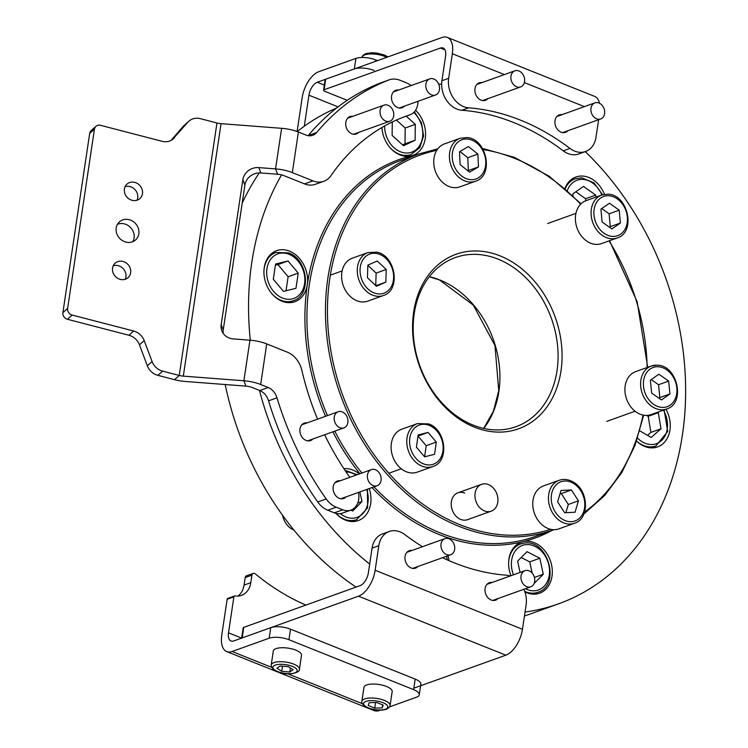 <?xml version="1.0" encoding="UTF-8"?>
<svg xmlns="http://www.w3.org/2000/svg" width="748" height="748" viewBox="0 0 748 748"><rect width="100%" height="100%" fill="white"/><g stroke="black" fill="none" stroke-linecap="round" stroke-linejoin="round"><path stroke-width="1.12" d="M446.444 556.288A16.68 12.987 -109.7 0 1 447.295 559.897M464.676 493.072A14.259 11.098 70.3 0 0 457.888 492.82A14.259 11.098 70.3 0 0 451.296 505.826A14.259 11.098 70.3 0 0 460.731 519.421A14.259 11.098 70.3 0 0 467.519 519.664L491.258 511.155A14.259 11.098 70.3 0 0 497.85 498.149A14.259 11.098 70.3 0 0 488.416 484.554A14.259 11.098 70.3 0 0 481.628 484.311A14.259 11.098 70.3 0 0 475.036 497.317A14.259 11.098 70.3 0 0 484.47 510.903A14.259 11.098 70.3 0 0 491.258 511.155M500.122 255.891A92.696 72.135 -109.7 0 1 560.981 371.036A92.696 72.135 -109.7 0 1 474.522 427.183A92.696 72.135 -109.7 0 1 413.653 312.038A92.696 72.135 -109.7 0 1 500.122 255.891M473.232 425.154A89.844 69.919 70.3 0 0 515.961 426.706A89.844 69.919 70.3 0 0 557.484 344.753A89.844 69.919 70.3 0 0 498.037 259.126A89.844 69.919 70.3 0 0 455.308 257.574A89.844 69.919 70.3 0 0 413.775 339.527A89.844 69.919 70.3 0 0 473.232 425.154M325.558 416.271A201.072 156.482 -109.7 0 1 307.297 284.801A27.096 21.084 70.3 0 0 289.504 251.141A27.096 21.084 70.3 0 0 276.62 250.674A27.096 21.084 70.3 0 0 264.1 275.395A27.096 21.084 70.3 0 0 282.024 301.21A27.096 21.084 70.3 0 0 294.918 301.687A27.096 21.084 70.3 0 0 307.297 284.801A201.072 156.482 -109.7 0 1 411.241 155.893A27.096 21.084 70.3 0 0 412.859 155.406A27.096 21.084 70.3 0 0 425.519 135.949A27.096 21.084 70.3 0 0 415.57 110.227M381.91 127.515A27.096 21.084 70.3 0 0 399.974 154.939A27.096 21.084 70.3 0 0 411.241 155.893A201.072 156.482 -109.7 0 1 417.206 154.584M604.487 194.33A27.096 21.084 70.3 0 0 588.779 177.482A27.096 21.084 70.3 0 0 575.895 177.014A27.096 21.084 70.3 0 0 564.927 188.421M636.567 441.096A27.096 21.084 70.3 0 0 644.673 446.444A27.096 21.084 70.3 0 0 657.557 446.911A27.096 21.084 70.3 0 0 665.982 409.231M524.872 591.874A27.096 21.084 70.3 0 0 526.723 592.715A27.096 21.084 70.3 0 0 539.607 593.183A27.096 21.084 70.3 0 0 552.136 568.471A27.096 21.084 70.3 0 0 534.203 542.646A27.096 21.084 70.3 0 0 522.936 541.683A27.096 21.084 70.3 0 0 521.319 542.178A27.096 21.084 70.3 0 0 510.959 575.726M359.358 473.923A27.096 21.084 70.3 0 0 352.878 470.034A27.096 21.084 70.3 0 0 343.902 468.678M335.955 513.371A27.096 21.084 70.3 0 0 345.398 520.103A27.096 21.084 70.3 0 0 358.292 520.571A27.096 21.084 70.3 0 0 369.203 488.566M448.978 560.645A16.68 12.987 70.3 0 0 447.977 555.736M441.657 84.243A270.944 210.861 70.3 0 0 438.711 84.113M412.223 85.169A270.944 210.861 70.3 0 0 410.661 85.365M281.566 174.882A270.944 210.861 70.3 0 0 250.309 340.218M259.463 390.409A270.944 210.861 70.3 0 0 369.69 564.057M336.553 108.049A270.944 210.861 70.3 0 0 297.227 131.583M259.285 172.919A270.944 210.861 70.3 0 0 242.202 203.091M225.185 384.528A270.944 210.861 70.3 0 0 356.057 587.087M524.451 616.015A270.944 210.861 70.3 0 0 528.21 614.716L558.56 603.832A270.944 210.861 70.3 0 0 685.103 408.988A270.944 210.861 70.3 0 0 585.254 151.638M525.049 612.014A270.944 210.861 70.3 0 0 558.56 603.832M431.334 543.525A16.68 12.987 70.3 0 0 429.95 543.918A16.68 12.987 70.3 0 0 428.632 544.497M429.193 544.217A16.68 12.987 -109.7 0 1 429.801 544.077M492.184 582.458A9.266 7.218 70.3 0 0 489.332 582.72A9.266 7.218 70.3 0 0 485.05 591.172A9.266 7.218 70.3 0 0 491.184 600.008A9.266 7.218 70.3 0 0 495.587 600.167A9.266 7.218 70.3 0 0 497.962 598.559M412.148 550.406A9.266 7.218 70.3 0 0 409.296 550.668A9.266 7.218 70.3 0 0 405.014 559.13A9.266 7.218 70.3 0 0 411.148 567.956A9.266 7.218 70.3 0 0 415.561 568.125A9.266 7.218 70.3 0 0 417.926 566.517M442.517 557.69A239.575 186.448 70.3 0 0 454.317 562.87A239.575 186.448 70.3 0 0 506.218 575.184A22.814 17.756 70.3 0 1 510.183 575.997M413.822 688.188L505.835 655.192A22.814 11.79 -68.2 0 0 522.469 629.264L526.143 604.702A22.814 17.756 70.3 0 0 523.843 589.284M237.939 596.091A20.392 15.867 70.3 0 0 244.063 585.086L250.804 582.673A20.392 15.867 70.3 0 1 241.482 595.371A20.392 15.867 70.3 0 1 234.984 595.922A1.431 1.113 70.3 0 0 233.881 596.848L228.505 632.836L241.641 638.1L243.203 627.853A2.852 1.019 8.5 0 1 243.755 627.366L242.184 637.904L358.507 596.193A22.814 11.79 -68.2 0 0 375.141 570.266L378.815 545.703L372.074 548.125A22.814 17.756 -109.7 0 1 382.499 533.904L389.241 531.482A22.814 17.756 70.3 0 0 378.815 545.703M243.755 627.366L360.078 585.647A11.407 5.9 -68.2 0 0 368.399 572.688L372.074 548.125M389.241 531.482A22.814 17.756 70.3 0 1 404.818 534.577A239.575 186.448 70.3 0 0 422.461 546.704M242.184 637.904A2.852 1.019 -171.5 0 0 241.632 638.39M361.864 701.344L363.958 687.375A14.259 5.086 8.5 0 1 366.726 684.944A14.259 5.086 8.5 0 1 382.854 685.28A14.259 5.086 8.5 0 1 392.167 691.591L390.073 705.56C390.222 706.598 388.997 707.823 386.389 709.235C371.887 713.068 360.386 704.532 361.864 701.344A14.259 5.086 8.5 0 1 364.641 698.913A14.259 5.086 8.5 0 1 380.769 699.24A14.259 5.086 8.5 0 1 390.073 705.56M374.757 708.113L382.237 707.917L383.182 705.093L376.637 702.475L369.157 702.671L368.212 705.495L374.757 708.113L375.589 702.503M382.686 704.897L382.237 707.917M233.881 596.848L227.14 599.27L221.754 635.258A22.814 11.79 -68.2 0 0 226.766 651.601A22.814 11.79 -68.2 0 0 232.095 651.499L269.177 638.203L270.757 627.656A14.259 5.086 8.5 0 1 290.523 629.171L415.177 679.1A14.259 5.086 8.5 0 1 420.853 684.224L419.273 694.77A14.259 5.086 -171.5 0 0 413.607 689.637L415.177 679.1M228.505 632.836A11.407 5.9 -68.2 0 0 231.001 641.008A11.407 5.9 -68.2 0 0 233.666 640.961L270.757 627.656M226.766 651.601L374.084 710.6A22.814 11.79 -68.2 0 0 379.414 710.497L380.442 710.133M389.624 706.841L416.505 697.201A14.259 5.086 -171.5 0 0 419.273 694.77M290.523 629.171L288.943 639.718L413.607 689.637M288.943 639.718A14.259 5.086 -171.5 0 0 269.177 638.203M244.063 585.086L245.185 577.578A2.852 2.216 -109.7 0 1 246.494 575.801L253.235 573.379A2.852 2.216 70.3 0 1 255.274 573.838A231.02 179.791 70.3 0 0 305.857 605.095M253.235 573.379A2.852 2.216 70.3 0 0 251.926 575.156L245.185 577.578M250.804 582.673L251.926 575.156M227.14 599.27A1.431 1.113 -109.7 0 1 227.785 598.381L234.526 595.96M482.067 82.579A9.266 7.218 70.3 0 0 479.216 82.841A9.266 7.218 70.3 0 0 474.933 91.293A9.266 7.218 70.3 0 0 481.067 100.129A9.266 7.218 70.3 0 0 485.471 100.288A9.266 7.218 70.3 0 0 487.846 98.68M562.103 114.622A9.266 7.218 70.3 0 0 559.252 114.893A9.266 7.218 70.3 0 0 554.969 123.345A9.266 7.218 70.3 0 0 561.103 132.181A9.266 7.218 70.3 0 0 565.507 132.34A9.266 7.218 70.3 0 0 567.882 130.732M569.995 148.441A22.814 17.756 70.3 0 0 585.562 151.526L578.821 153.948A22.814 17.756 -109.7 0 1 563.253 150.853L569.995 148.441A239.575 186.448 70.3 0 0 520.486 120.138A239.575 186.448 70.3 0 0 468.594 107.824L461.843 110.246A22.814 17.756 -109.7 0 1 441.928 80.728L448.669 78.316A22.814 17.756 70.3 0 0 468.594 107.824M563.253 150.853A239.575 186.448 70.3 0 0 513.745 122.56A239.575 186.448 70.3 0 0 461.843 110.246M324.099 89.76A2.852 1.019 -171.5 0 0 323.547 90.246L325.128 79.709A2.852 1.019 8.5 0 1 325.679 79.223L324.099 89.76L440.432 48.04A11.407 5.9 111.8 0 1 443.096 47.994A11.407 5.9 111.8 0 1 445.593 56.165L441.928 80.728M325.679 79.223L442.003 37.503A22.814 11.79 111.8 0 1 447.332 37.4A22.814 11.79 111.8 0 1 452.344 53.744L448.669 78.316M598.624 119.708L595.988 137.314A22.814 17.756 70.3 0 1 585.562 151.526M447.332 37.4L594.66 96.398A22.814 11.79 111.8 0 1 599.531 103.271M323.547 90.246A2.852 1.019 -171.5 0 0 324.688 91.275L347.24 100.307M297.115 131.536L302.183 97.623A22.814 11.79 111.8 0 1 318.826 71.696L355.917 58.4A14.259 5.086 8.5 0 1 375.674 59.915L375.459 61.364M304.296 126.225L308.933 95.202A11.407 5.9 111.8 0 1 317.246 82.243L354.337 68.938L355.917 58.4M377.488 60.635L375.674 59.915M374.103 70.452A14.259 5.086 -171.5 0 0 354.337 68.938M271.206 665.037L273.291 651.069A14.259 5.086 8.5 0 1 293.169 649.236A14.259 5.086 8.5 0 1 301.5 655.285L299.415 669.254C300.631 672.312 288.793 675.986 279.789 672.443C274.656 671.293 271.795 668.824 271.206 665.037A14.259 5.086 8.5 0 1 291.084 663.205A14.259 5.086 8.5 0 1 299.415 669.254M276.919 668.235L281.706 671.255L289.813 672.013L293.151 669.74L288.363 666.711L280.257 665.963L276.919 668.235M282.464 666.169L281.706 671.255M290.411 668.011L289.813 672.013M526.685 586.656A8.555 6.657 -109.7 0 1 521.019 578.503A8.555 6.657 -109.7 0 1 524.974 570.696A8.555 6.657 -109.7 0 1 529.051 570.846A8.555 6.657 -109.7 0 1 534.708 578.999A8.555 6.657 -109.7 0 1 530.753 586.806A8.555 6.657 -109.7 0 1 526.685 586.656M447.743 554.932A8.555 6.657 -109.7 0 1 441.077 547.115A8.555 6.657 -109.7 0 1 444.938 538.644A8.555 6.657 -109.7 0 1 447.921 538.457A8.555 6.657 -109.7 0 1 454.578 546.283A8.555 6.657 -109.7 0 1 450.717 554.754A8.555 6.657 -109.7 0 1 447.743 554.932M598.578 119.269A8.555 6.657 -109.7 0 1 591.135 111.863A8.555 6.657 -109.7 0 1 594.894 102.869A8.555 6.657 -109.7 0 1 596.988 102.57A8.555 6.657 -109.7 0 1 604.431 109.975A8.555 6.657 -109.7 0 1 600.672 118.969A8.555 6.657 -109.7 0 1 598.578 119.269M519.177 87.217A8.555 6.657 -109.7 0 1 511.202 80.204A8.555 6.657 -109.7 0 1 514.858 70.817A8.555 6.657 -109.7 0 1 516.326 70.518A8.555 6.657 -109.7 0 1 524.301 77.53A8.555 6.657 -109.7 0 1 520.636 86.927A8.555 6.657 -109.7 0 1 519.177 87.217M273.3 279.247L283.492 291.393L295.965 288.326L298.237 273.114L288.036 260.968L275.573 264.035L273.3 279.247M286.026 290.766L288.12 276.741L277.929 264.596L275.395 265.213M277.929 264.596L288.036 260.968M288.12 276.741L298.237 273.114M392.27 121.98L392.13 135.435L403.546 145.757L415.131 140.222L415.299 124.364L406.211 116.155M402.676 144.972L405.014 143.85L405.182 127.992L396.403 120.063M405.182 127.992L415.299 124.364M405.014 143.85L415.131 140.222M595.894 197.126L595.707 195.106L583.515 186.439L572.846 193.854L573.024 195.733M585.778 200.763L585.591 198.734L575.82 191.787M585.591 198.734L595.707 195.106M639.83 430.876L651.153 437.477L661.036 428.763L658.296 412.69L657.548 412.26M647.544 435.373L650.919 432.391L648.179 416.318L646.627 415.421M648.179 416.318L658.296 412.69M650.919 432.391L661.036 428.763M534.091 583.505L543.291 574.249L539.85 558.242L527.013 551.669L517.635 561.112L520.075 572.454M532.155 573.108L529.734 561.87L521.216 557.512M529.734 561.87L539.85 558.242M534.418 577.428L543.291 574.249M282.604 515.307A17.111 13.314 70.3 0 0 293.899 530.014M350.84 510.127L352.71 511.052L362.004 501.497L359.863 491.922M357.768 503.011L362.004 501.497M574.539 523.254L558.859 528.883A22.814 17.756 -109.7 0 1 545.301 527.144A22.814 17.756 -109.7 0 1 532.782 505.05A22.814 17.756 -109.7 0 1 543.459 485.929L559.139 480.3A22.814 17.756 -109.7 0 0 548.462 499.43A22.814 17.756 -109.7 0 0 560.981 521.524A22.814 17.756 -109.7 0 0 574.539 523.254C589.929 518.682 588.611 490.174 573.202 482.049C568.489 479.318 563.805 478.739 559.139 480.3M557.606 501.871L564.637 512.754L575.053 512.24L578.438 500.842L571.397 489.959L560.991 490.473L557.606 501.871M565.881 512.689L568.321 504.47L561.29 493.587L560.046 493.652M561.29 493.587L571.397 489.959M568.321 504.47L578.438 500.842M432.886 466.528L417.206 472.147A22.814 17.756 -109.7 0 1 406.482 471.81A22.814 17.756 -109.7 0 1 391.26 450.09A22.814 17.756 -109.7 0 1 401.798 429.193L417.478 423.574A22.814 17.756 -109.7 0 0 406.94 444.471A22.814 17.756 -109.7 0 0 422.162 466.182A22.814 17.756 -109.7 0 0 432.886 466.528C449.623 461.6 446.089 429.604 428.66 423.91L417.478 423.574M416.412 447.173L424.621 456.832L434.569 454.279L436.308 442.077L428.099 432.428L418.151 434.971L416.412 447.173M418.001 436.047L428.099 432.428M424.612 456.813L426.192 445.705L418.001 436.065M426.192 445.705L436.308 442.077M383.369 295.525L367.698 301.145A22.814 17.756 -109.7 0 1 359.311 301.538A22.814 17.756 -109.7 0 1 341.948 280.509A22.814 17.756 -109.7 0 1 352.289 258.191L367.969 252.572A22.814 17.756 -109.7 0 0 357.619 274.89A22.814 17.756 -109.7 0 0 374.991 295.909A22.814 17.756 -109.7 0 0 383.369 295.525C401.255 290.28 395.608 255.433 376.749 252.151L367.969 252.572M367.455 277.751L376.459 286.25L385.846 282.118L386.239 269.486L377.244 260.996L367.848 265.129L367.455 277.751M375.739 285.568L376.122 273.114L367.848 265.297M376.122 273.114L386.239 269.486M375.87 285.689L385.846 282.118M475.522 181.24L459.842 186.869A22.814 17.756 -109.7 0 1 453.176 187.57A22.814 17.756 -109.7 0 1 434.279 167.272A22.814 17.756 -109.7 0 1 444.434 143.915L460.114 138.287A22.814 17.756 -109.7 0 0 449.959 161.652A22.814 17.756 -109.7 0 0 468.856 181.951A22.814 17.756 -109.7 0 0 475.522 181.24C494.278 175.743 486.892 138.801 467.117 137.548L460.114 138.287M460.104 164.597L469.594 172.152L478.486 166.898L477.888 154.088L468.398 146.543L459.506 151.788L460.104 164.597M467.902 170.796L468.37 170.525L467.771 157.716L459.973 151.517M467.771 157.716L477.888 154.088M468.37 170.525L478.486 166.898M617.175 237.976L601.495 243.596A22.814 17.756 -109.7 0 1 595.829 244.39A22.814 17.756 -109.7 0 1 576.063 224.606A22.814 17.756 -109.7 0 1 586.095 200.642L601.775 195.022A22.814 17.756 -109.7 0 0 591.743 218.977A22.814 17.756 -109.7 0 0 611.509 238.771A22.814 17.756 -109.7 0 0 617.175 237.976C636.455 232.31 627.974 194.143 607.741 194.181L601.775 195.022M602.093 221.96L611.827 228.935L620.391 223.044L619.213 210.188L609.48 203.213L600.925 209.103L602.093 221.96M609.461 227.233L610.275 226.672L609.096 213.816L601.738 208.542M609.096 213.816L619.213 210.188M610.275 226.672L620.391 223.044M666.692 408.978C686.066 403.284 677.379 364.902 657.062 365.174L651.284 366.024A22.814 17.756 -109.7 0 0 641.279 390.091A22.814 17.756 -109.7 0 0 661.195 409.782A22.814 17.756 -109.7 0 0 666.692 408.978L651.012 414.607A22.814 17.756 -109.7 0 1 645.524 415.411A22.814 17.756 -109.7 0 1 625.599 395.72A22.814 17.756 -109.7 0 1 635.604 371.653L651.284 366.024A22.814 17.756 -109.7 0 1 656.772 365.22M651.667 393.074L661.447 399.946L669.937 393.944L668.665 381.087L658.885 374.215L650.395 380.208L651.667 393.074M658.951 398.188L659.82 397.571L658.549 384.715L651.265 379.591M658.549 384.715L668.665 381.087M659.82 397.571L669.937 393.944M334.309 512.838L342.743 509.809A17.111 13.314 70.3 0 0 350.887 510.108L342.453 513.128A17.111 13.314 -109.7 0 1 334.309 512.838L327.764 510.211A22.814 17.756 -109.7 0 1 317.75 501.983A279.509 217.518 -109.7 0 1 268.56 400.844A14.259 11.098 70.3 0 0 259.799 390.54L252.226 387.511A8.555 3.048 8.5 0 0 245.942 386.118L185.373 381.471A22.814 8.134 -171.5 0 1 174.49 379.666L157.865 375.346A14.259 12.772 -131.6 0 1 147.337 365.772L139.455 344.828A14.259 12.772 48.4 0 0 128.918 335.254L67.432 319.274A5.704 5.105 -131.6 0 1 62.897 312.617L67.638 308.4A5.704 5.105 48.4 0 0 72.173 315.058L67.432 319.274M350.887 510.108A17.111 13.314 70.3 0 0 358.703 499.449A17.111 13.314 70.3 0 0 358.47 492.418M403.34 117.174L409.736 114.883A17.111 13.314 70.3 0 0 409.96 114.809A17.111 13.314 70.3 0 0 417.786 104.15A17.111 13.314 70.3 0 0 417.982 101.289M116.211 227.944A12.118 10.855 48.4 0 0 122.363 240.576A12.118 10.855 48.4 0 0 135.575 239.94A12.118 10.855 48.4 0 0 138.829 233.815A12.118 10.855 48.4 0 0 132.677 221.184A12.118 10.855 48.4 0 0 119.474 221.819A12.118 10.855 48.4 0 0 116.211 227.944M132.845 241.651A12.118 10.855 48.4 0 0 134.079 238.032A12.118 10.855 48.4 0 0 129.385 226.438A12.118 10.855 48.4 0 0 117.445 224.325M112.565 268.055A9.696 8.686 48.4 0 0 117.492 278.172A9.696 8.686 48.4 0 0 128.058 277.658A9.696 8.686 48.4 0 0 130.657 272.758A9.696 8.686 48.4 0 0 125.739 262.651A9.696 8.686 48.4 0 0 115.173 263.156A9.696 8.686 48.4 0 0 112.565 268.055M125.234 279.266A9.696 8.686 48.4 0 0 125.907 276.975A9.696 8.686 48.4 0 0 122.438 267.943A9.696 8.686 48.4 0 0 113.247 265.774M124.383 189.001A9.696 8.686 48.4 0 0 129.301 199.108A9.696 8.686 48.4 0 0 139.867 198.603A9.696 8.686 48.4 0 0 142.475 193.704A9.696 8.686 48.4 0 0 137.557 183.587A9.696 8.686 48.4 0 0 126.992 184.102A9.696 8.686 48.4 0 0 124.383 189.001M137.052 200.202A9.696 8.686 48.4 0 0 137.726 197.921A9.696 8.686 48.4 0 0 134.257 188.889A9.696 8.686 48.4 0 0 125.066 186.71M340.275 480.768A9.266 7.218 70.3 0 0 337.423 481.029A9.266 7.218 70.3 0 0 333.187 486.808A9.266 7.218 70.3 0 0 335.992 495.971A9.266 7.218 70.3 0 0 343.687 498.477A9.266 7.218 70.3 0 0 346.053 496.878M307.082 422.891A9.266 7.218 70.3 0 0 304.23 423.162A9.266 7.218 70.3 0 0 299.995 428.931A9.266 7.218 70.3 0 0 302.8 438.094A9.266 7.218 70.3 0 0 310.485 440.609A9.266 7.218 70.3 0 0 312.86 439.001M352.906 116.286A9.266 7.218 70.3 0 0 350.055 116.548A9.266 7.218 70.3 0 0 345.819 122.326A9.266 7.218 70.3 0 0 348.624 131.489A9.266 7.218 70.3 0 0 356.31 134.004A9.266 7.218 70.3 0 0 358.685 132.396M398.675 90.031A9.266 7.218 70.3 0 0 395.823 90.302A9.266 7.218 70.3 0 0 391.578 96.071A9.266 7.218 70.3 0 0 394.392 105.234A9.266 7.218 70.3 0 0 402.078 107.749A9.266 7.218 70.3 0 0 404.453 106.141M304.548 183.905L312.973 180.876A22.814 17.756 70.3 0 0 323.828 181.278L315.404 184.298A22.814 17.756 -109.7 0 1 304.548 183.905L283.894 175.63A8.555 3.048 8.5 0 0 277.611 174.237L260.837 172.956A14.259 13.062 -21 0 0 244.895 185.055L242.838 179.707L221.184 324.651A14.259 13.062 159 0 0 221.838 330.84A14.259 13.062 159 0 0 233.189 338.9L249.954 340.19L243.885 380.769L183.316 376.132A8.555 3.048 -171.5 0 1 179.239 375.449L162.615 371.13L157.865 375.346M242.838 179.707A14.259 13.062 159 0 1 258.789 167.608L260.837 172.956M172.264 139.698L187.842 122.261A14.259 12.772 48.4 0 1 188.907 121.185A14.259 12.772 48.4 0 1 200.352 118.67L216.967 122.99A8.555 3.048 8.5 0 0 221.053 123.663L281.622 128.31L275.554 168.889L258.789 167.608M244.895 185.055L223.231 329.999A14.259 13.062 -21 0 0 223.194 333.384M95.959 126.319A5.704 5.105 48.4 0 0 94.426 129.198L89.676 133.415A5.704 5.105 -131.6 0 1 91.209 130.535L95.959 126.319A5.704 5.105 48.4 0 1 100.531 125.309L162.026 141.288A14.259 12.772 -131.6 0 0 173.461 138.773A14.259 12.772 -131.6 0 0 174.527 137.697M171.077 140.4L183.092 126.477A14.259 12.772 -131.6 0 1 184.158 125.402L188.907 121.185M147.337 365.772L152.078 361.555L144.205 340.611L139.455 344.828M128.918 335.254L133.668 331.027L72.173 315.058M94.426 129.198L67.638 308.4M89.676 133.415L62.897 312.617M133.668 331.027A14.259 12.772 -131.6 0 1 144.205 340.611M152.078 361.555A14.259 12.772 48.4 0 0 162.615 371.13M245.942 386.118L243.885 380.769A22.814 8.134 8.5 0 1 260.659 384.491L268.223 387.52A14.259 11.098 -109.7 0 1 276.994 397.824L268.56 400.844M317.591 419.123A239.575 186.448 70.3 0 1 301.893 370.494A22.814 17.756 70.3 0 0 287.372 352.177L266.727 343.902A22.814 8.134 -171.5 0 0 249.954 340.19M308.12 135.678A14.259 11.098 70.3 0 0 308.213 135.566L316.638 132.546A14.259 11.098 -109.7 0 1 312.739 135.304A14.259 11.098 -109.7 0 1 305.96 135.061L298.387 132.022A22.814 8.134 -171.5 0 0 281.622 128.31M277.611 174.237L275.554 168.889A22.814 8.134 8.5 0 1 292.328 172.61L312.973 180.876M409.736 114.883A239.575 186.448 70.3 0 0 406.529 115.996A239.575 186.448 70.3 0 0 331.018 175.593A22.814 17.756 70.3 0 1 323.828 181.278M308.213 135.566A279.509 217.518 -109.7 0 1 380.367 83.019A22.814 17.756 -109.7 0 1 380.713 82.897L389.138 79.868A22.814 17.756 70.3 0 0 388.792 79.999L380.367 83.019M316.638 132.546A279.509 217.518 -109.7 0 1 388.792 79.999M410.961 85.627A17.111 13.314 70.3 0 0 406.547 82.888L399.993 80.26A22.814 17.756 70.3 0 0 389.138 79.868M324.651 434.775A239.575 186.448 70.3 0 0 349.83 477.336M342.743 509.809L336.189 507.191L327.764 510.211M317.75 501.983L326.184 498.963A279.509 217.518 -109.7 0 1 276.994 397.824M326.184 498.963A22.814 17.756 70.3 0 0 336.189 507.191M377.899 485.387A8.555 6.657 -109.7 0 1 377.16 485.714A8.555 6.657 -109.7 0 1 368.194 480.394A8.555 6.657 -109.7 0 1 370.643 469.94A8.555 6.657 -109.7 0 1 371.382 469.613A8.555 6.657 -109.7 0 1 380.349 474.933A8.555 6.657 -109.7 0 1 377.899 485.387M345.595 426.902A8.555 6.657 -109.7 0 1 343.968 427.847A8.555 6.657 -109.7 0 1 335.272 423.144A8.555 6.657 -109.7 0 1 336.563 412.672A8.555 6.657 -109.7 0 1 338.19 411.737A8.555 6.657 -109.7 0 1 346.876 416.44A8.555 6.657 -109.7 0 1 345.595 426.902M392.046 119.68A8.555 6.657 -109.7 0 1 389.792 121.241A8.555 6.657 -109.7 0 1 381.349 117.015A8.555 6.657 -109.7 0 1 381.761 106.683A8.555 6.657 -109.7 0 1 384.014 105.131A8.555 6.657 -109.7 0 1 392.448 109.348A8.555 6.657 -109.7 0 1 392.046 119.68M438.216 92.911A8.555 6.657 -109.7 0 1 435.551 94.987A8.555 6.657 -109.7 0 1 427.314 91.106A8.555 6.657 -109.7 0 1 427.117 80.952A8.555 6.657 -109.7 0 1 429.782 78.877A8.555 6.657 -109.7 0 1 438.019 82.757A8.555 6.657 -109.7 0 1 438.216 92.911M373.991 486.855A199.651 155.369 70.3 0 0 440.366 532.959A199.651 155.369 70.3 0 0 535.334 536.419L553.875 529.762A199.651 155.369 -109.7 0 1 458.907 526.312A199.651 155.369 -109.7 0 1 326.801 336.03A199.651 155.369 -109.7 0 1 419.076 153.91L437.786 148.843M580.626 204.204A198.22 154.266 70.3 0 0 514.689 158.38A198.22 154.266 70.3 0 0 483.115 149.544M436.739 150.367A198.22 154.266 70.3 0 0 327.886 325.137A198.22 154.266 70.3 0 0 459.945 524.694A198.22 154.266 70.3 0 0 550.706 529.322M429.343 276.704A89.844 69.919 -109.7 0 1 439.88 279.986A89.844 69.919 -109.7 0 1 483.76 428.436M551.996 530.435A201.072 156.482 -109.7 0 1 522.936 541.683A201.072 156.482 -109.7 0 1 439.319 534.586A201.072 156.482 -109.7 0 1 371.952 487.584M419.076 153.91L400.535 160.568A199.651 155.369 70.3 0 0 327.446 415.589M334.758 431.147A199.651 155.369 70.3 0 0 361.882 473.017M359.891 473.727A201.072 156.482 -109.7 0 1 332.86 431.83M584.599 512.053A198.22 154.266 70.3 0 0 643 415.075M647.151 367.511A198.22 154.266 70.3 0 0 609.003 240.903M522.469 629.264L375.141 570.266M505.835 655.192L358.507 596.193M385.444 709.197A12.267 4.376 -171.5 0 0 382.948 702.69A12.267 4.376 -171.5 0 0 365.95 701.39A12.267 4.376 -171.5 0 0 368.446 707.898A12.267 4.376 -171.5 0 0 385.444 709.197M232.095 651.499L271.599 667.328M287.728 673.78L362.266 703.634M378.385 710.086L379.414 710.497M452.344 53.744L504.367 74.576M524.339 82.579L584.403 106.627M440.432 48.04L444.985 49.864M324.323 85.076L317.246 82.243M338.068 106.871L308.933 95.202M280.07 672.368A12.267 4.376 -171.5 0 0 296.124 672.237A12.267 4.376 -171.5 0 0 290 665.598A12.267 4.376 -171.5 0 0 273.946 665.739A12.267 4.376 -171.5 0 0 280.07 672.368M386.707 57.334A14.259 5.086 -171.5 0 0 364.884 54.866A14.259 5.086 -171.5 0 0 362.116 57.297L362.088 57.484M263.932 270.982A25.666 19.981 -109.7 0 1 275.919 252.441L288.597 252.871C308.092 259.416 311.963 295.282 293.253 300.761A25.666 19.981 -109.7 0 1 281.042 300.322A25.666 19.981 -109.7 0 1 272.207 294.076M282.501 298.05A23.674 18.419 70.3 0 0 304.576 283.716A23.674 18.419 70.3 0 0 289.037 254.301A23.674 18.419 70.3 0 0 266.952 268.644A23.674 18.419 70.3 0 0 282.501 298.05M414.383 111.798L421.545 122.868L423.555 135.968L419.815 147.571L411.204 154.49A25.666 19.981 -109.7 0 1 402.265 155.042A25.666 19.981 -109.7 0 1 390.157 147.795M384.622 125.963A23.674 18.419 70.3 0 0 403.471 152.695A23.674 18.419 70.3 0 0 422.05 139.829A23.674 18.419 70.3 0 0 413.775 112.424M601.869 194.985A23.674 18.419 70.3 0 0 582.851 179.408A23.674 18.419 70.3 0 0 567.349 190.525M565.189 188.646A25.666 19.981 -109.7 0 1 575.193 178.781L570.013 180.633M664.14 409.895L667.684 431.465L655.893 445.986A25.666 19.981 -109.7 0 1 651.508 446.883A25.666 19.981 -109.7 0 1 636.595 441.03M637.586 438.132A23.674 18.419 70.3 0 0 652.359 444.508A23.674 18.419 70.3 0 0 663.411 410.156M508.621 562.477A25.666 19.981 -109.7 0 1 520.617 543.936L524.067 543.113C547.919 538.588 561.271 585.366 537.952 592.266A25.666 19.981 -109.7 0 1 534.661 593.052A25.666 19.981 -109.7 0 1 524.694 591.369M525.395 588.723A23.674 18.419 70.3 0 0 535.418 590.696A23.674 18.419 70.3 0 0 548.901 565.301A23.674 18.419 70.3 0 0 525.507 544.666A23.674 18.419 70.3 0 0 513.474 574.819M515.447 545.797L520.617 543.936A25.666 19.981 -109.7 0 1 523.909 543.151M367.399 489.22L367.633 507.873L356.628 519.654A25.666 19.981 -109.7 0 1 353.533 520.412A25.666 19.981 -109.7 0 1 335.974 513.38M340.349 513.642A23.674 18.419 70.3 0 0 354.281 518.055A23.674 18.419 70.3 0 0 366.698 489.473M356.057 475.111A23.674 18.419 70.3 0 0 346.072 471.932M562.674 519.374A20.822 16.204 70.3 0 0 583.936 510.819A20.822 16.204 70.3 0 0 573.361 483.339A20.822 16.204 70.3 0 0 552.099 491.894A20.822 16.204 70.3 0 0 562.674 519.374M423.611 463.91A20.822 16.204 70.3 0 0 442.928 451.109A20.822 16.204 70.3 0 0 429.118 425.341A20.822 16.204 70.3 0 0 409.792 438.141A20.822 16.204 70.3 0 0 423.611 463.91M376.225 293.581A20.822 16.204 70.3 0 0 393.635 277.601A20.822 16.204 70.3 0 0 377.469 253.666A20.822 16.204 70.3 0 0 360.069 269.645A20.822 16.204 70.3 0 0 376.225 293.581M469.94 179.585A20.822 16.204 70.3 0 0 485.761 161.446A20.822 16.204 70.3 0 0 468.052 139.109A20.822 16.204 70.3 0 0 452.231 157.248A20.822 16.204 70.3 0 0 469.94 179.585M612.509 236.396A20.822 16.204 70.3 0 0 627.348 217.07A20.822 16.204 70.3 0 0 608.797 195.752A20.822 16.204 70.3 0 0 593.968 215.078A20.822 16.204 70.3 0 0 612.509 236.396M662.186 407.408A20.822 16.204 70.3 0 0 676.837 387.875A20.822 16.204 70.3 0 0 658.147 366.744A20.822 16.204 70.3 0 0 643.495 386.286A20.822 16.204 70.3 0 0 662.186 407.408M221.053 123.663L183.316 376.132M221.184 324.651L223.231 329.999M174.49 379.666L179.239 375.449L216.967 122.99M187.842 122.261L183.092 126.477M266.727 343.902L260.659 384.491M298.387 132.022L292.328 172.61M259.799 390.54L268.223 387.52M482.469 148.431L514.381 157.361L549.331 176.35L581.056 203.774M483.666 428.417L493.418 411.194L498.748 390.708L494.989 345.613L473.325 305.128L439.544 279.995L429.287 276.779M583.879 514.016L604.674 495.522L621.887 472.399L635.005 445.359L643.654 415.205M647.721 367.305L637.137 301.734L609.527 240.716M524.974 570.696L486.957 584.328M530.753 586.806L492.736 600.438M444.938 538.644L406.931 552.276M450.717 554.754L412.709 568.386M548.574 140.596L546.152 139.063M594.894 102.869L556.877 116.501M600.672 118.969L562.655 132.611M514.858 70.817L476.841 84.449M520.636 86.927L482.619 100.559M387.866 56.913L384.435 55.043L377.095 53.099L371.644 52.725L365.8 53.622C363.191 55.034 361.967 56.259 362.116 57.297M293.253 300.761L288.074 302.622M275.919 252.441L270.748 254.292M411.204 154.49L406.024 156.341M602.579 194.751L593.959 182.858L581.776 177.837L575.193 178.781M655.893 445.986L650.723 447.846M537.952 592.266L532.772 594.118M357.17 474.709L345.015 470.361M356.628 519.654L351.448 521.506M401.265 468.781L388.838 473.232M342.126 270.926L330.317 275.161M575.932 213.376L547.676 223.512M635.071 411.232L606.815 421.367M457.888 492.82L481.628 484.311M403.237 117.221L409.96 114.809M377.16 485.714L340.826 498.748M371.382 469.613L335.057 482.638M343.968 427.847L307.634 440.871M338.19 411.737L301.865 424.771M389.792 121.241L353.458 134.266M384.014 105.131L347.68 118.156M435.551 94.987L399.226 108.011M429.782 78.877L393.448 91.91"/></g></svg>
